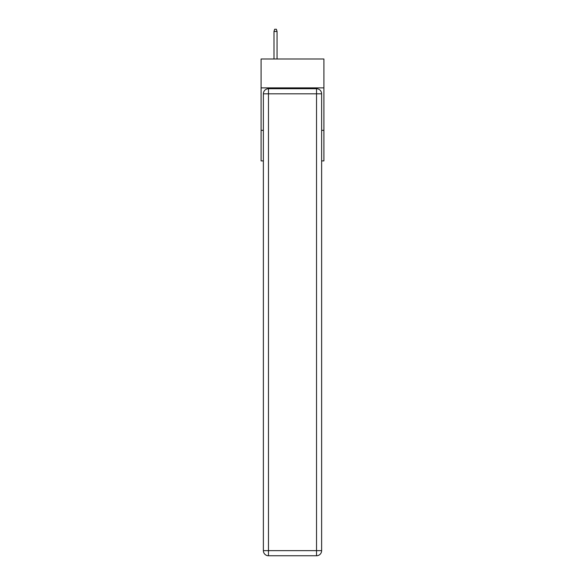 <?xml version="1.0" encoding="UTF-8"?>
<svg xmlns="http://www.w3.org/2000/svg" width="585" height="585" viewBox="0 0 585 585"><rect width="100%" height="100%" fill="white"/><g stroke="black" fill="none" stroke-linecap="round" stroke-linejoin="round"><path stroke-width="0.88" d="M323.914 87.874L323.914 59.005L261.086 59.005L261.086 87.874L323.914 87.874L323.914 160.897L321.626 160.897M263.374 130.331L261.086 130.331L261.086 87.874M323.914 130.331L321.626 130.331M261.086 130.331L261.086 160.897L263.374 160.897M268.471 88.723L316.529 88.723A5.097 5.097 0 0 1 321.626 93.819L321.626 550.653A5.097 5.097 0 0 1 316.529 555.75L268.471 555.75L268.471 550.653L316.529 550.653L316.529 93.819L268.471 93.819L268.471 550.653L263.374 550.653L263.374 93.819L268.471 93.819L268.471 88.723A5.097 5.097 0 0 0 263.374 93.819A5.097 5.097 0 0 1 268.471 88.723M263.374 550.653A5.097 5.097 0 0 0 268.471 555.75A5.097 5.097 0 0 1 263.374 550.653M277.049 59.005L277.049 31.458L273.992 31.458L273.992 59.005M273.992 31.458L274.665 29.25L276.369 29.25L277.049 31.458M316.529 555.75A5.097 5.097 0 0 0 321.626 550.653L316.529 550.653L316.529 555.75M321.626 93.819A5.097 5.097 0 0 0 316.529 88.723L316.529 93.819L321.626 93.819"/></g></svg>
